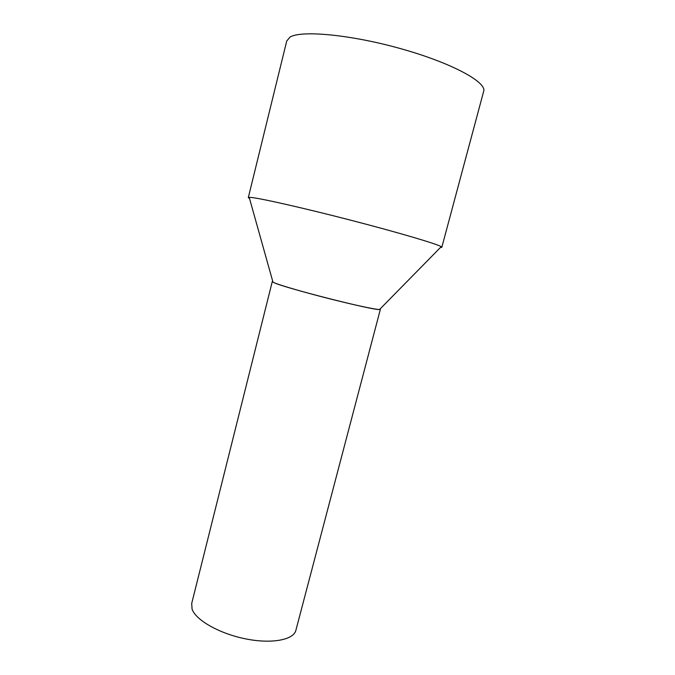 <?xml version="1.0" encoding="UTF-8"?>
<svg xmlns="http://www.w3.org/2000/svg" width="675" height="675" viewBox="0 0 675 675"><rect width="100%" height="100%" fill="white"/><g stroke="black" fill="none" stroke-linecap="round" stroke-linejoin="round"><path stroke-width="1.01" d="M380.363 309.361L295.945 630.087C293.979 639.799 272.101 644.178 245.86 638.921C219.628 633.758 195.716 620.139 192.08 609.137L191.7 603.467L272.278 281.568L273.881 282.614L272.278 281.568M380.084 308.973L380.379 309.31C380.666 310.551 360.214 306.45 333.264 299.7C306.34 292.967 279.83 285.306 273.881 282.614C283.871 287.71 373.52 310.534 379.536 309.53L380.084 308.973M249.531 198.509L248.307 197.615L250.636 197.404C259.495 198.053 302.965 207.841 350.713 220.193C398.478 232.546 437.122 243.979 441.256 246.679L441.813 247.32L440.446 247.497M441.847 247.21L483.57 91.657C487.671 82.78 453.355 63.602 402.604 49.199C351.903 34.72 301.269 29.97 290.005 37.108L286.74 40.973L248.324 197.547M272.978 282.184L249.202 197.345M379.536 309.53L441.256 246.679"/></g></svg>

